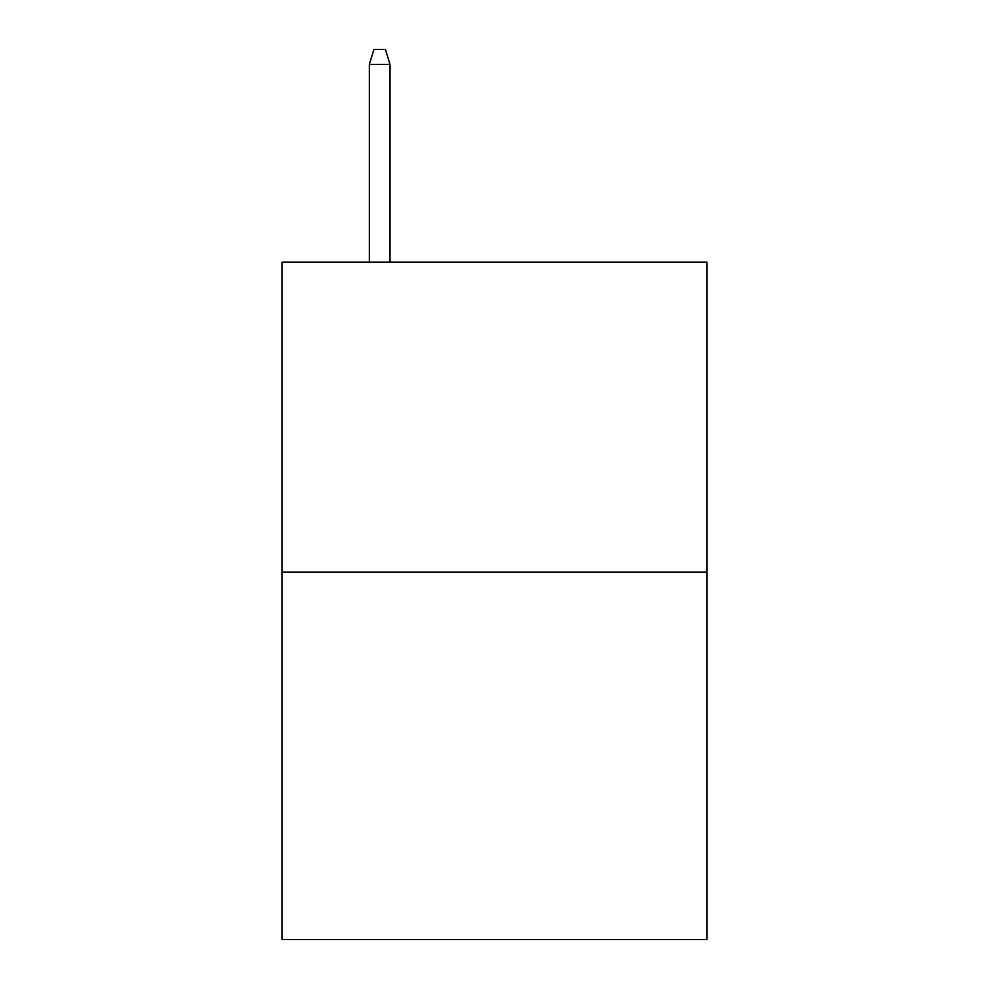 <?xml version="1.0" encoding="UTF-8"?>
<svg xmlns="http://www.w3.org/2000/svg" width="989" height="989" viewBox="0 0 989 989"><rect width="100%" height="100%" fill="white"/><g stroke="black" fill="none" stroke-linecap="round" stroke-linejoin="round"><path stroke-width="1.48" d="M706.925 572.124L706.925 262.097L282.075 262.097L282.075 939.55L706.925 939.55L706.925 572.124L282.075 572.124M390.012 262.097L390.012 64.372L369.342 64.372L369.342 262.097M369.342 64.372L373.941 49.45L385.413 49.45L390.012 64.372"/></g></svg>
